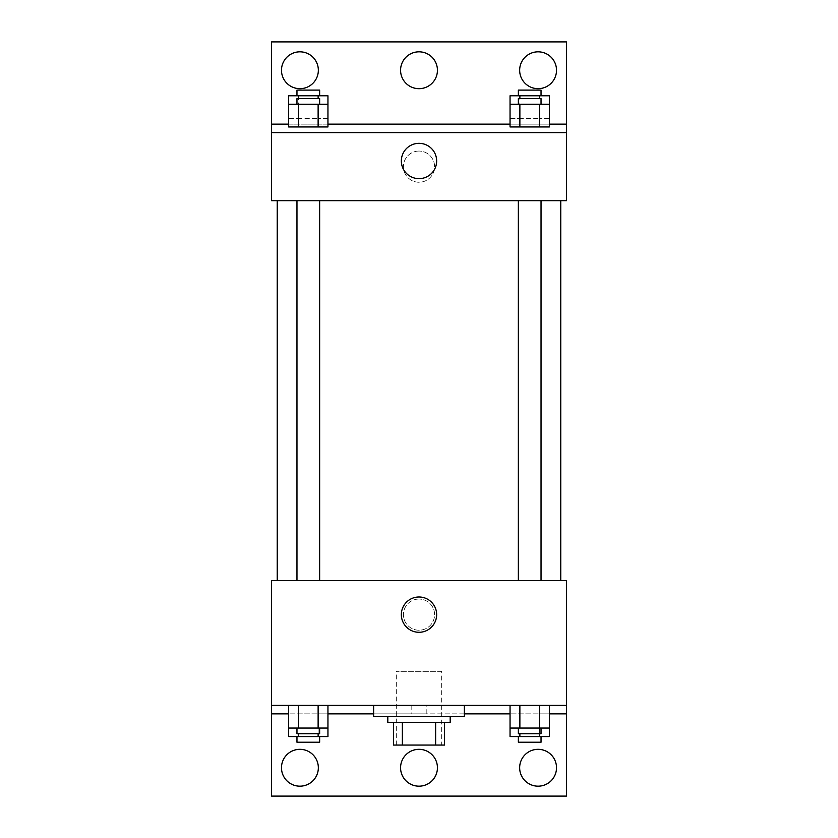 <?xml version="1.0" encoding="UTF-8"?>
<svg xmlns="http://www.w3.org/2000/svg" width="838" height="838" viewBox="0 0 838 838"><rect width="100%" height="100%" fill="white"/><g stroke="black" fill="none" stroke-linecap="round" stroke-linejoin="round"><path stroke-width="0.63" stroke-dasharray="4.19 3.14" d="M441.678 671.343L396.322 671.343L441.678 671.343L441.678 745.066L396.322 745.066L441.678 745.066M402.366 745.066L393.483 745.066L393.483 722.377L402.366 722.377L402.366 745.066L444.517 745.066M435.634 722.377L402.366 722.377L435.634 722.377L435.634 745.066M402.366 722.377L393.483 722.377M387.816 722.377L450.184 722.377M419 716.71L387.816 716.71L419 716.71M464.367 716.71L373.633 716.71M464.367 705.366L373.633 705.366L464.367 705.366M426.196 705.366L271.564 705.366L566.436 705.366L426.196 705.366L426.196 713.871L373.633 713.871M539.515 705.366L510.049 705.366L549.34 705.366L519.874 705.366L539.515 705.366L539.515 728.054L549.34 728.054L549.34 713.871L510.049 713.871L539.515 713.871L510.049 713.871L510.049 728.054L539.515 728.054M318.126 705.366L288.66 705.366L327.951 705.366L298.485 705.366L318.126 705.366L318.126 728.054L327.951 728.054L327.951 713.871L288.66 713.871L318.126 713.871L288.66 713.871L288.66 728.054L318.126 728.054M566.436 614.642L566.436 599.044L566.436 614.642M271.564 705.366L271.564 796.1L566.436 796.1L566.436 705.366L271.564 705.366L271.564 580.619L566.436 580.619L566.436 705.366M541.034 580.619L518.355 580.619L541.034 580.619L518.355 580.619L541.034 580.619L541.034 200.68L518.355 200.68L541.034 200.68M319.645 580.619L296.966 580.619L319.645 580.619L296.966 580.619L319.645 580.619L319.645 200.68L296.966 200.68L319.645 200.68M277.231 580.619L560.769 580.619L277.231 580.619M419 599.044A15.597 15.597 0 0 0 405.498 622.435A15.597 15.597 0 0 0 432.502 622.435A15.597 15.597 0 0 0 419 599.044A15.597 15.597 0 0 1 432.502 622.435A15.597 15.597 0 0 1 405.498 622.435A15.597 15.597 0 0 1 419 599.044M271.564 614.642L271.564 599.044L271.564 614.642M401.339 614.642A17.661 17.661 0 0 0 427.83 629.925A17.661 17.661 0 0 0 427.83 599.348A17.661 17.661 0 0 0 401.339 614.642M464.367 713.871L426.196 713.871M519.654 767.744A18.426 18.426 0 0 1 547.298 751.791A18.426 18.426 0 0 1 547.298 783.708A18.426 18.426 0 0 1 519.654 767.744M281.484 767.744A18.426 18.426 0 0 1 309.128 751.791A18.426 18.426 0 0 1 309.128 783.708A18.426 18.426 0 0 1 281.484 767.744M400.574 767.744A18.426 18.426 0 0 1 428.218 751.791A18.426 18.426 0 0 1 428.218 783.708A18.426 18.426 0 0 1 400.574 767.744M411.804 705.366L411.804 713.871M318.126 733.721L318.126 713.871L288.66 713.871L327.951 713.871L318.126 713.871L327.951 713.871L318.126 713.871L318.126 736.56L327.951 736.56M539.515 733.721L539.515 713.871L510.049 713.871L549.34 713.871L539.515 713.871L549.34 713.871L539.515 713.871L539.515 736.56L549.34 736.56M566.436 713.871L271.564 713.871M560.769 200.68L277.231 200.68L560.769 200.68M271.564 200.68L566.436 200.68L566.436 132.634L271.564 132.634L271.564 200.68M419 151.06A15.597 15.597 0 0 0 405.498 174.451A15.597 15.597 0 0 0 432.502 174.451A15.597 15.597 0 0 0 419 151.06A15.597 15.597 0 0 1 432.502 174.451A15.597 15.597 0 0 1 405.498 174.451A15.597 15.597 0 0 1 419 151.06M566.436 166.657L566.436 151.06L566.436 166.657M271.564 132.634L271.564 41.9L566.436 41.9L566.436 132.634L271.564 132.634L566.436 132.634M288.66 132.634L298.485 132.634L288.66 132.634M318.126 132.634L298.485 132.634L318.126 132.634M549.34 132.634L539.515 132.634L549.34 132.634M519.874 132.634L539.515 132.634L519.874 132.634M271.564 166.657L271.564 151.06L271.564 166.657M401.339 160.98A17.661 17.661 0 0 0 427.83 176.273A17.661 17.661 0 0 0 427.83 145.697A17.661 17.661 0 0 0 401.339 160.98M400.574 70.256A18.426 18.426 0 0 1 428.218 54.292A18.426 18.426 0 0 1 428.218 86.209A18.426 18.426 0 0 1 400.574 70.256M318.346 70.256A18.426 18.426 0 0 1 290.702 86.209A18.426 18.426 0 0 1 290.702 54.292A18.426 18.426 0 0 1 318.346 70.256M556.516 70.256A18.426 18.426 0 0 1 528.872 86.209A18.426 18.426 0 0 1 528.872 54.292A18.426 18.426 0 0 1 556.516 70.256M288.66 124.129L327.951 124.129M510.049 124.129L549.34 124.129M271.564 124.129L566.436 124.129M510.049 118.451L519.874 118.451L510.049 118.451L510.049 104.279L549.34 104.279L549.34 118.451L539.515 118.451L549.34 118.451M541.034 104.279L518.355 104.279L541.034 104.279M510.049 126.957L549.34 126.957M519.874 104.279L519.874 126.957M539.515 104.279L539.515 126.957M541.034 98.612L518.355 98.612M288.66 118.451L298.485 118.451L288.66 118.451L288.66 104.279L327.951 104.279L327.951 118.451L318.126 118.451L327.951 118.451M319.645 104.279L296.966 104.279L319.645 104.279M288.66 126.957L327.951 126.957M298.485 104.279L298.485 126.957M318.126 104.279L318.126 126.957M319.645 98.612L296.966 98.612M510.049 95.773L549.34 95.773M541.034 95.773L518.355 95.773L541.034 95.773M519.874 95.773L519.874 118.451L539.515 118.451L519.874 118.451L519.874 98.612M539.515 95.773L539.515 98.612M541.034 90.106L518.355 90.106M288.66 95.773L327.951 95.773M319.645 95.773L296.966 95.773L319.645 95.773M298.485 95.773L298.485 118.451L318.126 118.451L298.485 118.451L298.485 98.612M318.126 95.773L318.126 98.612M319.645 90.106L296.966 90.106M541.034 728.054L518.355 728.054L541.034 728.054M519.874 705.366L519.874 728.054M541.034 733.721L518.355 733.721M319.645 728.054L296.966 728.054L319.645 728.054M298.485 705.366L298.485 728.054M319.645 733.721L296.966 733.721M510.049 736.56L539.515 736.56M541.034 736.56L518.355 736.56L541.034 736.56M519.874 733.721L519.874 736.56M541.034 742.227L518.355 742.227M288.66 736.56L318.126 736.56M319.645 736.56L296.966 736.56L319.645 736.56M298.485 733.721L298.485 736.56M319.645 742.227L296.966 742.227M396.322 745.066L396.322 671.343M296.966 200.68L296.966 580.619M518.355 200.68L518.355 580.619"/><path stroke-width="1.26" d="M435.634 722.377L435.634 745.066L393.483 745.066L393.483 722.377M435.634 745.066L444.517 745.066L444.517 722.377L444.517 745.066M450.184 716.71L450.184 722.377L387.816 722.377L387.816 716.71M402.366 722.377L402.366 745.066M373.633 705.366L373.633 716.71L464.367 716.71L464.367 705.366M271.564 705.366L271.564 580.619L566.436 580.619L566.436 705.366L271.564 705.366L271.564 796.1L566.436 796.1L566.436 713.871L549.34 713.871M566.436 705.366L566.436 713.871M401.339 614.642A17.661 17.661 0 0 1 427.83 599.348A17.661 17.661 0 0 1 427.83 629.925A17.661 17.661 0 0 1 401.339 614.642M510.049 713.871L464.367 713.871M373.633 713.871L327.951 713.871M288.66 713.871L271.564 713.871M519.654 767.744A18.426 18.426 0 0 1 547.298 751.791A18.426 18.426 0 0 1 547.298 783.708A18.426 18.426 0 0 1 519.654 767.744M281.484 767.744A18.426 18.426 0 0 1 309.128 751.791A18.426 18.426 0 0 1 309.128 783.708A18.426 18.426 0 0 1 281.484 767.744M400.574 767.744A18.426 18.426 0 0 1 428.218 751.791A18.426 18.426 0 0 1 428.218 783.708A18.426 18.426 0 0 1 400.574 767.744M560.769 200.68L560.769 580.619M541.034 580.619L541.034 200.68M319.645 200.68L319.645 580.619M566.436 200.68L271.564 200.68L271.564 41.9L566.436 41.9L566.436 200.68M566.436 132.634L271.564 132.634M401.339 160.98A17.661 17.661 0 0 1 427.83 145.697A17.661 17.661 0 0 1 427.83 176.273A17.661 17.661 0 0 1 401.339 160.98M271.564 124.129L288.66 124.129M327.951 124.129L510.049 124.129M549.34 124.129L566.436 124.129M400.574 70.256A18.426 18.426 0 0 1 428.218 54.292A18.426 18.426 0 0 1 428.218 86.209A18.426 18.426 0 0 1 400.574 70.256M318.346 70.256A18.426 18.426 0 0 1 290.702 86.209A18.426 18.426 0 0 1 290.702 54.292A18.426 18.426 0 0 1 318.346 70.256M556.516 70.256A18.426 18.426 0 0 1 528.872 86.209A18.426 18.426 0 0 1 528.872 54.292A18.426 18.426 0 0 1 556.516 70.256M519.874 104.279L510.049 104.279L510.049 126.957L549.34 126.957L549.34 104.279L519.874 104.279L519.874 126.957M539.515 104.279L539.515 126.957M518.355 104.279L518.355 98.612L541.034 98.612L541.034 104.279M298.485 104.279L288.66 104.279L288.66 126.957L327.951 126.957L327.951 104.279L298.485 104.279L298.485 126.957M318.126 104.279L318.126 126.957M296.966 104.279L296.966 98.612L319.645 98.612L319.645 104.279M549.34 104.279L549.34 95.773L510.049 95.773L510.049 104.279M539.515 95.773L539.515 98.612M519.874 95.773L519.874 98.612M518.355 95.773L518.355 90.106L541.034 90.106L541.034 95.773M327.951 104.279L327.951 95.773L288.66 95.773L288.66 104.279M318.126 95.773L318.126 98.612M298.485 95.773L298.485 98.612M296.966 95.773L296.966 90.106L319.645 90.106L319.645 95.773M549.34 728.054L510.049 728.054L510.049 736.56L549.34 736.56L549.34 705.366M510.049 705.366L510.049 728.054M539.515 705.366L539.515 728.054M519.874 705.366L519.874 728.054M541.034 728.054L541.034 733.721L518.355 733.721L518.355 728.054M327.951 728.054L288.66 728.054L288.66 736.56L327.951 736.56L327.951 705.366M288.66 705.366L288.66 728.054M318.126 705.366L318.126 728.054M298.485 705.366L298.485 728.054M319.645 728.054L319.645 733.721L296.966 733.721L296.966 728.054M539.515 733.721L539.515 736.56M519.874 733.721L519.874 736.56M541.034 736.56L541.034 742.227L518.355 742.227L518.355 736.56M318.126 733.721L318.126 736.56M298.485 733.721L298.485 736.56M319.645 736.56L319.645 742.227L296.966 742.227L296.966 736.56M277.231 200.68L277.231 580.619M518.355 580.619L518.355 200.68M296.966 200.68L296.966 580.619"/></g></svg>
